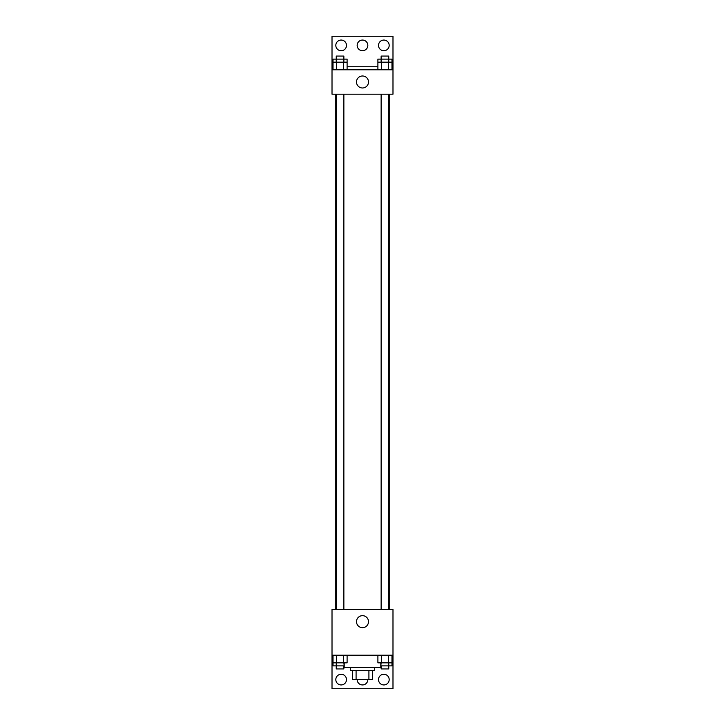 <?xml version="1.0" encoding="UTF-8"?>
<svg xmlns="http://www.w3.org/2000/svg" width="725" height="725" viewBox="0 0 725 725"><rect width="100%" height="100%" fill="white"/><g stroke="black" fill="none" stroke-linecap="round" stroke-linejoin="round"><path stroke-width="1.09" d="M368.916 670.453L368.916 679.606L352.595 679.606L352.595 670.453M368.916 679.606L372.405 679.606L372.405 670.453L372.405 679.606M374.698 667.408L374.698 670.453L350.302 670.453L350.302 667.408M356.084 670.453L356.084 679.606M344.203 662.831L344.203 667.408L380.797 667.408L380.797 662.831M332.014 655.21L332.014 609.471L392.986 609.471L392.986 655.21L332.014 655.21L332.014 688.75L392.986 688.75L392.986 658.264L391.98 658.264M392.986 655.21L392.986 658.264M356.501 621.669A5.999 5.999 0 0 1 365.5 616.477A5.999 5.999 0 0 1 365.5 626.862A5.999 5.999 0 0 1 356.501 621.669M333.02 658.264L332.014 658.264M378.504 679.606A5.338 5.338 0 0 1 386.516 674.984A5.338 5.338 0 0 1 386.516 684.228A5.338 5.338 0 0 1 378.504 679.606M335.82 679.606A5.338 5.338 0 0 1 343.822 674.984A5.338 5.338 0 0 1 343.822 684.228A5.338 5.338 0 0 1 335.82 679.606M367.838 679.606A5.338 5.338 0 0 1 362.5 684.935A5.338 5.338 0 0 1 357.162 679.606M389.207 94.187L389.207 609.471M388.754 609.471L388.754 94.187M343.868 94.187L343.868 609.471M392.986 94.187L332.014 94.187L332.014 36.25L392.986 36.25L392.986 94.187M392.986 69.79L332.014 69.79M356.501 81.988A5.999 5.999 0 0 1 365.5 76.796A5.999 5.999 0 0 1 365.5 87.181A5.999 5.999 0 0 1 356.501 81.988M332.014 66.736L333.02 66.736M347.103 66.736L377.897 66.736M391.98 66.736L392.986 66.736M357.162 45.394A5.338 5.338 0 0 1 365.164 40.772A5.338 5.338 0 0 1 365.164 50.016A5.338 5.338 0 0 1 357.162 45.394M346.496 45.394A5.338 5.338 0 0 1 338.484 50.016A5.338 5.338 0 0 1 338.484 40.772A5.338 5.338 0 0 1 346.496 45.394M389.18 45.394A5.338 5.338 0 0 1 381.178 50.016A5.338 5.338 0 0 1 381.178 40.772A5.338 5.338 0 0 1 389.18 45.394M388.754 62.169L388.754 56.07L381.132 56.07L381.132 59.115L391.98 59.115L391.98 62.169L377.897 62.169L377.897 69.79M391.98 62.169L391.98 69.79M388.464 62.169L388.464 69.79M381.423 62.169L381.423 69.79M343.868 62.169L343.868 56.07L336.246 56.07L336.246 59.115L347.103 59.115L347.103 62.169L333.02 62.169L333.02 69.79M347.103 62.169L347.103 69.79M343.577 62.169L343.577 69.79M336.536 62.169L336.536 69.79M381.132 62.169L381.132 59.115L377.897 59.115L377.897 62.169M336.246 62.169L336.246 59.115L333.02 59.115L333.02 62.169M391.98 655.21L391.98 662.831L377.897 662.831L377.897 655.21M388.464 655.21L388.464 662.831M381.423 655.21L381.423 662.831M388.754 662.831L388.754 668.93L381.132 668.93L381.132 665.885L391.98 665.885L391.98 662.831M347.103 655.21L347.103 662.831L333.02 662.831L333.02 665.885L343.868 665.885L343.868 668.93L336.246 668.93L336.246 662.831M333.02 655.21L333.02 662.831M343.577 655.21L343.577 662.831M336.536 655.21L336.536 662.831M343.868 662.831L344.203 665.885M381.132 662.831L380.797 665.885M335.793 94.187L335.793 609.471M381.132 609.471L381.132 94.187M336.246 94.187L336.246 609.471"/></g></svg>
